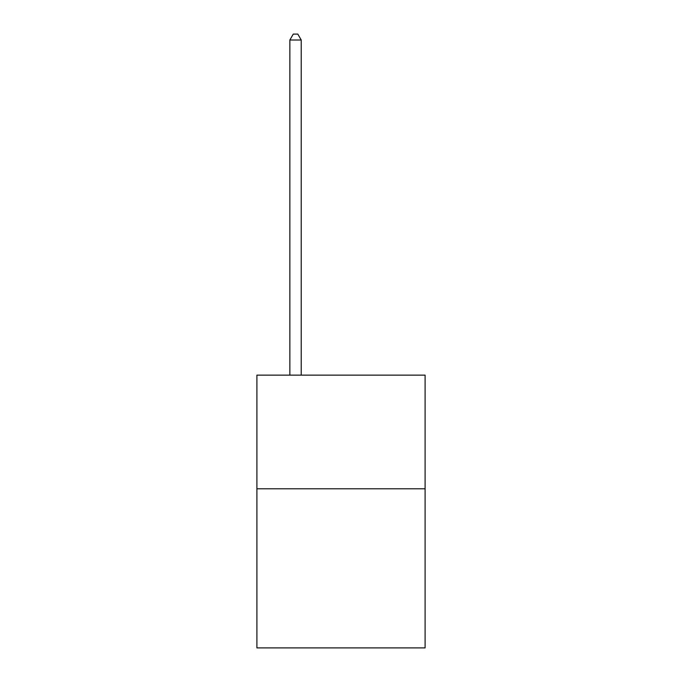 <?xml version="1.0" encoding="UTF-8"?>
<svg xmlns="http://www.w3.org/2000/svg" width="682" height="682" viewBox="0 0 682 682"><rect width="100%" height="100%" fill="white"/><g stroke="black" fill="none" stroke-linecap="round" stroke-linejoin="round"><path stroke-width="1.02" d="M425.099 488.789L425.099 647.9L256.901 647.9L256.901 375.143L425.099 375.143L425.099 488.789L256.901 488.789M301.222 375.143L301.222 40.008L289.859 40.008L289.859 375.143M289.859 40.008L293.269 34.1L297.812 34.1L301.222 40.008"/></g></svg>

